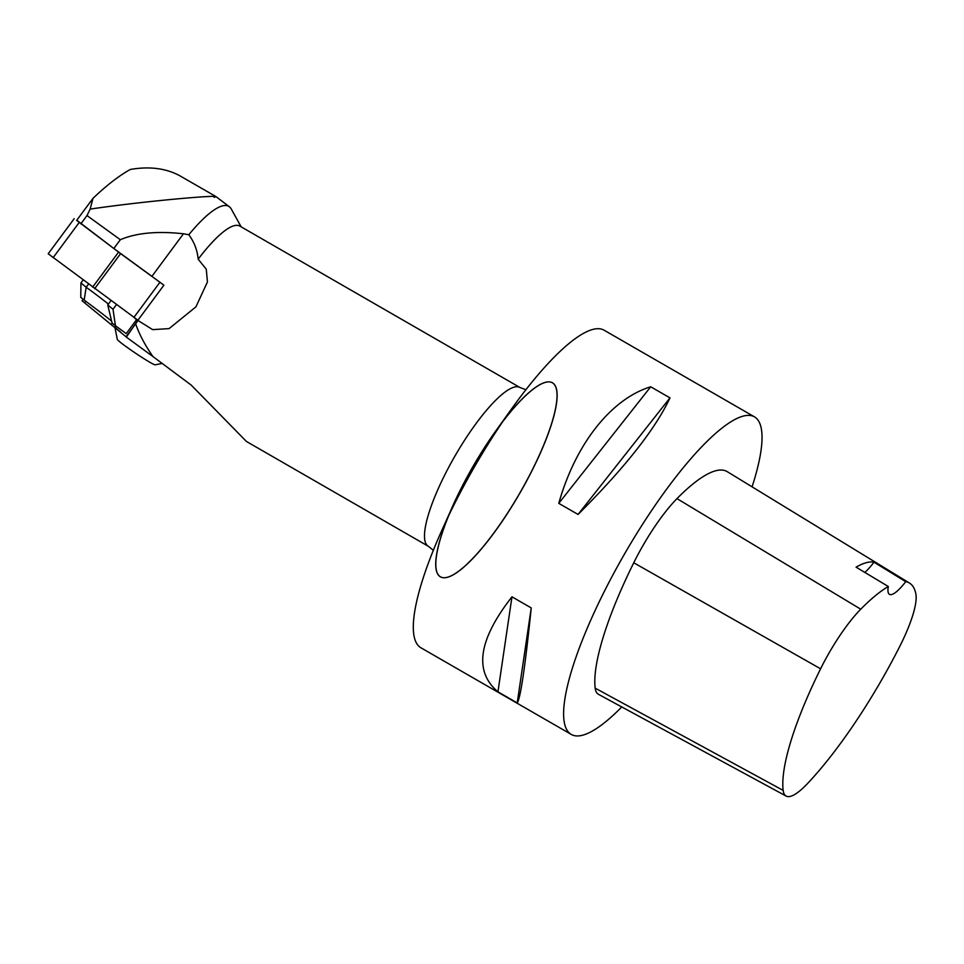 <?xml version="1.0" encoding="UTF-8"?>
<svg xmlns="http://www.w3.org/2000/svg" width="964" height="964" viewBox="0 0 964 964"><rect width="100%" height="100%" fill="white"/><g stroke="black" fill="none" stroke-linecap="round" stroke-linejoin="round"><path stroke-width="1.45" d="M80.855 223.853L87.001 215.562L90.158 209.104L92.99 198.343L76.65 220.407L113.824 248.507L120.331 239.723C136.286 232.89 157.325 230.914 183.449 233.782L188.799 234.734C194.222 242.024 197.343 250.17 198.174 259.171L206.284 269.245L207.441 281.97L195.921 306.853L169.098 328.616L152.674 329.628L137.816 320.397L163.904 285.175A54.996 1.711 36.5 0 0 151.914 276.343L183.449 233.782M113.824 248.507L151.914 276.343M92.99 198.343C106.486 185.437 118.909 175.81 130.261 169.483C149.251 166.157 165.712 168.218 179.666 175.677L215.852 196.511L229.348 206.742A103.232 24.799 120 0 0 188.799 234.734M87.001 215.562L120.331 239.723M83.169 299.274L82.061 300.768L126.392 337.051M110.968 300.635L107.763 304.961L112.041 322.964L115.451 325.76L126.248 333.604L136.551 319.687L134.044 317.493M83.073 280.078L80.94 282.958L80.759 297.298L84.169 300.093L86.17 287.248A27.498 0.856 -143.5 0 1 108.426 304.082M80.94 282.958L86.17 287.248L88.495 284.127M116.439 304.636L113.005 309.263L115.451 325.76M112.234 323.121L111.487 324.121M135.816 324.338C139.443 334.616 145.142 345.341 152.902 356.511L126.344 337.111L137.816 320.397M152.902 356.511L191.233 385.118L246.435 441.464L428.353 546.287L433.342 550.311M525.862 389.745L519.885 387.456L239.807 226.07A91.652 22.015 120 0 0 198.174 259.171M90.158 209.104C148.046 200.56 229.227 193.788 214.104 197.319M241.181 226.865L231.264 209.007A103.232 24.799 120 0 0 229.348 206.742M571.327 734.46L421.003 647.832A183.317 44.043 -60 0 1 442.199 529.585A183.317 44.043 -60 0 1 453.779 505.257A183.317 44.043 -60 0 1 474.131 467.432A183.317 44.043 -60 0 1 512.366 407.808A183.317 44.043 -60 0 1 604.042 330.17L754.366 416.797A183.317 44.043 120 0 0 604.103 591.884A183.317 44.043 120 0 0 571.327 734.46A183.317 44.043 120 0 0 621.768 706.949M752.077 486.832A183.317 44.043 120 0 0 754.366 416.797M558.771 503.341C575.532 444.006 611.056 398.951 650.7 386.781L669.98 397.879C655.399 429.004 624.756 467.865 578.051 514.439L558.771 503.341L650.7 386.781M497.954 691.815C473.722 671.426 478.385 639.759 511.968 596.812L531.236 607.923C525.175 666.726 520.5 698.394 517.222 702.925L497.954 691.815L511.968 596.812M909.498 583.063L727.254 471.661A183.317 44.043 120 0 0 676.981 498.617A77.903 18.714 120 0 0 633.758 562.771A183.317 44.043 120 0 0 595.186 688.151A77.903 18.714 120 0 0 598.379 694.261L786.142 796.083A72.384 17.388 120 0 0 807.145 783.949A177.786 42.705 120 0 0 899.605 646.711A72.384 17.388 120 0 0 915.8 593.559A177.786 42.705 120 0 0 909.498 583.063A177.786 42.705 120 0 0 905.726 581.654L873.962 562.181A178.75 42.946 -60 0 0 856.08 567.169L888.326 586.51A177.786 42.705 120 0 0 860.744 609.2A72.384 17.388 120 0 0 820.593 668.799A177.786 42.705 120 0 0 783.178 790.408A72.384 17.388 120 0 0 786.142 796.083M888.326 586.51A36.668 8.809 120 0 0 889.471 594.366A36.668 8.809 120 0 0 905.726 581.654M864.841 572.423A36.668 8.809 120 0 0 873.962 562.181M578.051 514.439L669.98 397.879M517.222 702.925L531.236 607.923M120.584 331.99A31.993 1.916 -146.1 0 1 115.102 327.242M162.181 363.44L155.12 364.814A22.823 1.362 -146.1 0 1 135.502 353.173A22.823 1.362 -146.1 0 1 117.307 339.4L114.849 327.037M113.005 309.263L107.763 304.961M84.169 300.093A39.416 1.229 -143.5 0 1 111.643 321.181M137.924 320.229L48.2 253.761L137.924 320.229M76.783 220.226L118.572 252.134L163.904 285.175M137.262 321.639L126.067 336.749M519.885 387.456A91.652 22.015 120 0 0 454.924 456.093A91.652 22.015 120 0 0 428.353 546.287M442.199 529.585L453.478 504.558A112.041 26.92 -60 0 1 554.951 385.238A112.041 26.92 -60 0 1 480.952 549.456A112.041 26.92 -60 0 1 453.478 504.558A112.041 26.92 -60 0 1 472.987 466.564A112.041 26.92 -60 0 1 496.364 430.125A112.041 26.92 -60 0 1 548.986 431.378A112.041 26.92 -60 0 1 444.018 577.749A112.041 26.92 -60 0 1 496.364 430.125L512.366 407.808M783.178 790.408L595.186 688.151M820.593 668.799L633.758 562.771M860.744 609.2L676.981 498.617M85.784 301.298L84.675 302.792M133.912 317.397L159.879 282.344M120.596 253.64L94.629 288.694M79.084 222.624L53.116 257.677M92.592 287.188L118.572 252.134M74.18 218.695L48.2 253.761"/></g></svg>

